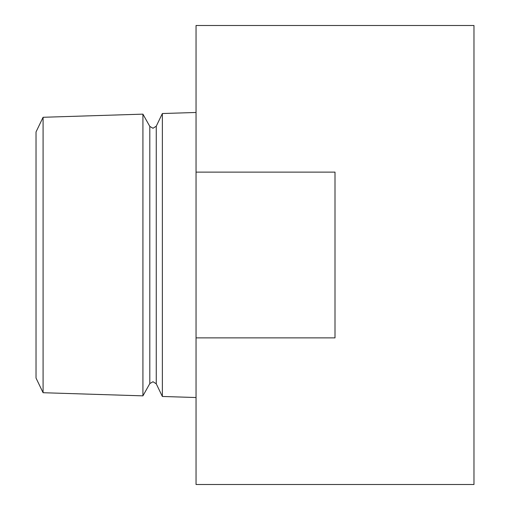 <?xml version="1.0" encoding="UTF-8"?>
<svg xmlns="http://www.w3.org/2000/svg" width="510" height="510" viewBox="0 0 510 510"><rect width="100%" height="100%" fill="white"/><g stroke="black" fill="none" stroke-linecap="round" stroke-linejoin="round"><path stroke-width="0.76" d="M43.089 117.281L36.025 131.95L36.025 378.05L43.089 392.719L142.921 395.856L142.921 114.144L43.089 117.281L43.089 392.719M156.258 126.206L152.981 128.271L149.806 126.41L149.806 383.59L152.981 381.729L156.258 383.794L156.258 126.206L162.358 113.532L162.358 396.468L196.044 397.526M473.975 255L473.975 484.5L196.044 484.5L196.044 337.881L335.006 337.881L335.006 172.119L196.044 172.119L196.044 25.5L473.975 25.5L473.975 255M196.044 337.881L196.044 172.119M156.258 383.794L162.358 396.468M149.806 383.59L142.921 395.856M149.806 126.41L142.921 114.144M162.358 113.532L196.044 112.474"/></g></svg>
